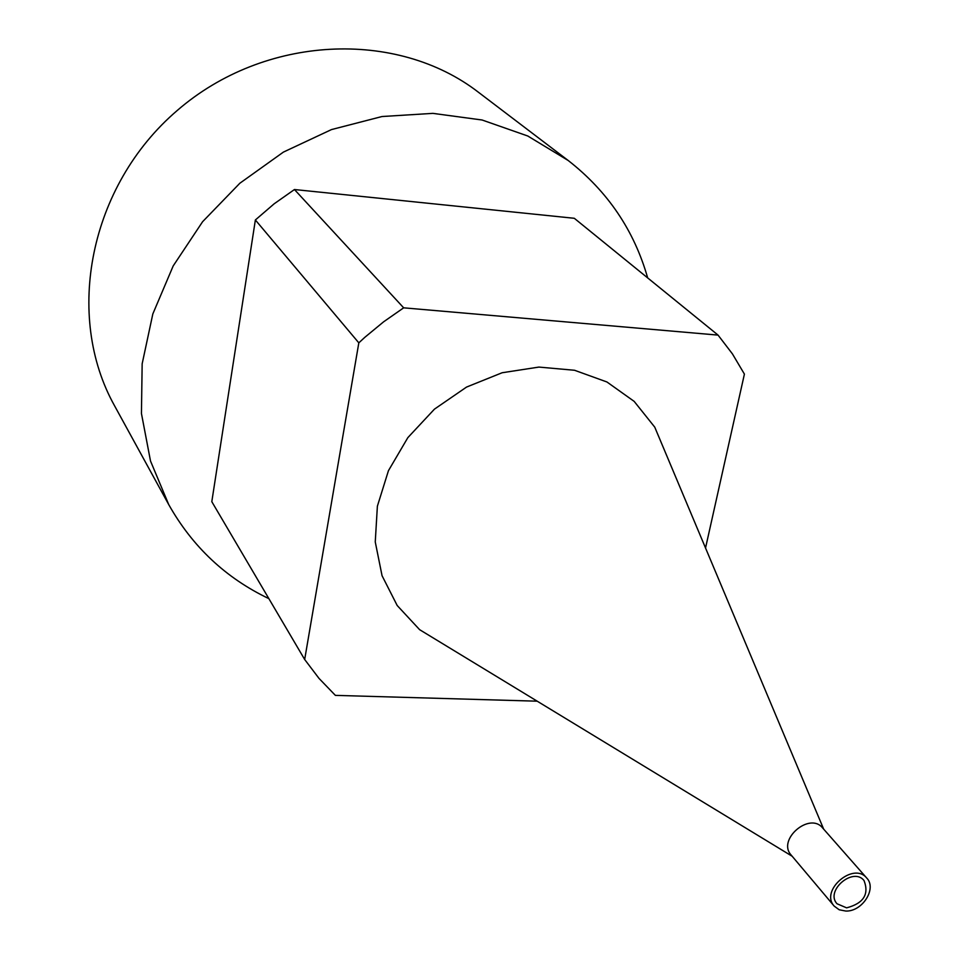 <?xml version="1.0" encoding="UTF-8"?>
<svg xmlns="http://www.w3.org/2000/svg" width="959" height="959" viewBox="0 0 959 959"><rect width="100%" height="100%" fill="white"/><g stroke="black" fill="none" stroke-linecap="round" stroke-linejoin="round"><path stroke-width="1.44" d="M667.728 458.018L654.745 427.139L634.163 401.377L606.939 381.982L574.549 370.27L538.886 367.081L502.12 372.751L466.553 387.064L434.451 409.145L407.851 437.628L388.443 470.689L377.378 506.196L375.257 541.943L382.054 575.712L397.194 605.513L419.622 629.679L448.249 647.085M705.536 547.997L744.412 374.106L732.4 353.847L718.063 335.111L403.667 307.827L383.66 321.78L364.816 337.328L358.822 342.854L304.674 659.492L318.999 678.385L335.374 695.371L537.196 701.185M403.667 307.827L294.449 189.534L574.309 218.292L718.063 335.111M304.674 659.492L211.807 501.677L255.37 219.971L274.178 203.787L294.449 189.534M358.822 342.854L255.37 219.971M268.856 598.632C225.868 578.109 192.495 546.762 168.748 504.626L150.503 461.003L141.441 413.485L142.16 363.809L152.829 313.941L173.207 265.907L202.601 221.709L239.846 183.241L283.408 152.097L331.466 129.585L381.994 116.53L432.893 113.366L482.113 120.007L527.786 136.01L568.207 160.501C607.682 191.32 634.175 230.46 647.673 277.918M168.748 504.626L114.648 405.945C64.217 315.859 89.199 185.842 177.199 110.513C264.72 34.632 397.014 29.19 478.625 92.4L568.207 160.501M845.79 911.05C862.333 911.769 877.125 888.549 866.744 878.06C853.546 861.422 819.681 890.587 834.186 906.099L839.209 909.779L845.79 911.05M846.605 907.849C863.556 903.39 869.357 894.268 863.999 880.494C853.066 866.672 824.944 890.887 837.003 903.75L846.605 907.849M866.744 878.06L822.594 827.917C809.624 811.59 776.91 839.772 791.127 855.008L834.186 906.099M823.673 829.151L654.745 427.139M792.194 856.267L419.622 629.679"/></g></svg>
